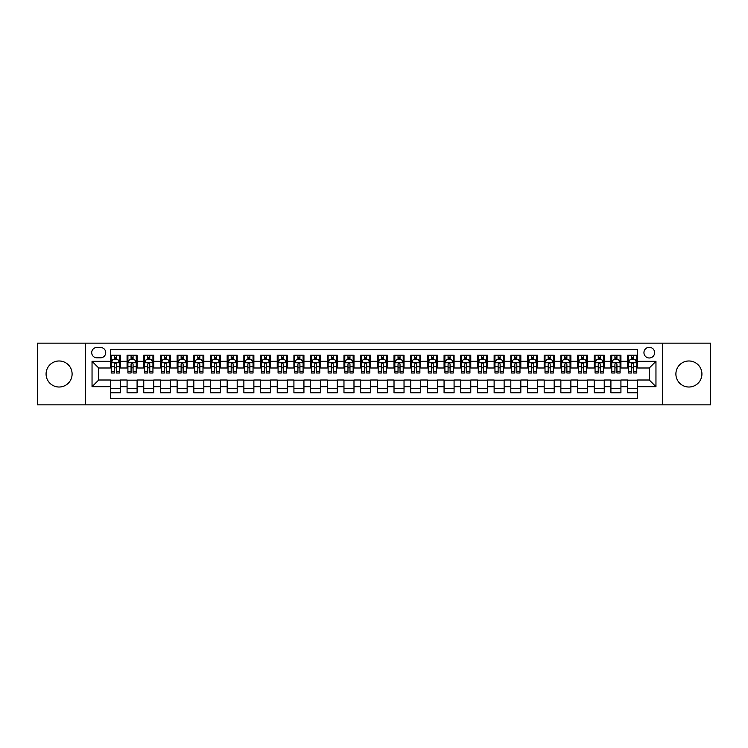 <?xml version="1.0" encoding="UTF-8"?>
<svg xmlns="http://www.w3.org/2000/svg" width="748" height="748" viewBox="0 0 748 748"><rect width="100%" height="100%" fill="white"/><g stroke="black" fill="none" stroke-linecap="round" stroke-linejoin="round"><path stroke-width="1.12" d="M688.908 360.985A13.015 13.015 0 0 0 675.893 374A13.015 13.015 0 0 0 688.908 387.015A13.015 13.015 0 0 0 701.923 374A13.015 13.015 0 0 0 688.908 360.985M59.092 360.985A13.015 13.015 0 0 0 46.077 374A13.015 13.015 0 0 0 59.092 387.015A13.015 13.015 0 0 0 72.107 374A13.015 13.015 0 0 0 59.092 360.985M649.283 347.306A5.339 5.339 0 0 0 643.944 352.645A5.339 5.339 0 0 0 649.283 357.983A5.339 5.339 0 0 0 654.622 352.645A5.339 5.339 0 0 0 649.283 347.306M662.635 404.864L710.6 404.864L710.6 343.136L662.635 343.136L662.635 404.864L85.365 404.864L85.365 343.136L37.4 343.136L37.4 404.864L85.365 404.864M637.605 355.235L627.6 355.235L627.6 361.321L620.924 361.321L620.924 367.997L627.6 367.997L627.6 361.321M620.924 361.321L620.924 355.235L610.91 355.235L610.91 361.321L604.244 361.321L604.244 367.997L610.91 367.997L610.91 361.321M604.244 361.321L604.244 355.235L594.23 355.235L594.23 361.321L587.554 361.321L587.554 367.997L594.23 367.997L594.23 361.321M587.554 361.321L587.554 355.235L577.55 355.235L577.55 361.321L570.874 361.321L570.874 367.997L577.55 367.997L577.55 361.321M570.874 361.321L570.874 355.235L560.86 355.235L560.86 361.321L554.184 361.321L554.184 367.997L560.86 367.997L560.86 361.321M554.184 361.321L554.184 355.235L544.179 355.235L544.179 361.321L537.503 361.321L537.503 367.997L544.179 367.997L544.179 361.321M537.503 361.321L537.503 355.235L527.49 355.235L527.49 361.321L520.823 361.321L520.823 367.997L527.49 367.997L527.49 361.321M520.823 361.321L520.823 355.235L510.809 355.235L510.809 361.321L504.133 361.321L504.133 367.997L510.809 367.997L510.809 361.321M504.133 361.321L504.133 355.235L494.129 355.235L494.129 361.321L487.453 361.321L487.453 367.997L494.129 367.997L494.129 361.321M487.453 361.321L487.453 355.235L477.439 355.235L477.439 361.321L470.763 361.321L470.763 367.997L477.439 367.997L477.439 361.321M470.763 361.321L470.763 355.235L460.759 355.235L460.759 361.321L454.083 361.321L454.083 367.997L460.759 367.997L460.759 361.321M454.083 361.321L454.083 355.235L444.069 355.235L444.069 361.321L437.402 361.321L437.402 367.997L444.069 367.997L444.069 361.321M437.402 361.321L437.402 355.235L427.389 355.235L427.389 361.321L420.713 361.321L420.713 367.997L427.389 367.997L427.389 361.321M420.713 361.321L420.713 355.235L410.708 355.235L410.708 361.321L404.032 361.321L404.032 367.997L410.708 367.997L410.708 361.321M404.032 361.321L404.032 355.235L394.018 355.235L394.018 361.321L387.352 361.321L387.352 367.997L394.018 367.997L394.018 361.321M387.352 361.321L387.352 355.235L377.338 355.235L377.338 361.321L370.662 361.321L370.662 367.997L377.338 367.997L377.338 361.321M370.662 361.321L370.662 355.235L360.648 355.235L360.648 361.321L353.982 361.321L353.982 367.997L360.648 367.997L360.648 361.321M353.982 361.321L353.982 355.235L343.968 355.235L343.968 361.321L337.292 361.321L337.292 367.997L343.968 367.997L343.968 361.321M337.292 361.321L337.292 355.235L327.287 355.235L327.287 361.321L320.611 361.321L320.611 367.997L327.287 367.997L327.287 361.321M320.611 361.321L320.611 355.235L310.598 355.235L310.598 361.321L303.931 361.321L303.931 367.997L310.598 367.997L310.598 361.321M303.931 361.321L303.931 355.235L293.917 355.235L293.917 361.321L287.241 361.321L287.241 367.997L293.917 367.997L293.917 361.321M287.241 361.321L287.241 355.235L277.237 355.235L277.237 361.321L270.561 361.321L270.561 367.997L277.237 367.997L277.237 361.321M270.561 361.321L270.561 355.235L260.547 355.235L260.547 361.321L253.871 361.321L253.871 367.997L260.547 367.997L260.547 361.321M253.871 361.321L253.871 355.235L243.867 355.235L243.867 361.321L237.191 361.321L237.191 367.997L243.867 367.997L243.867 361.321M237.191 361.321L237.191 355.235L227.177 355.235L227.177 361.321L220.51 361.321L220.51 367.997L227.177 367.997L227.177 361.321M220.51 361.321L220.51 355.235L210.497 355.235L210.497 361.321L203.821 361.321L203.821 367.997L210.497 367.997L210.497 361.321M203.821 361.321L203.821 355.235L193.816 355.235L193.816 361.321L187.14 361.321L187.14 367.997L193.816 367.997L193.816 361.321M187.14 361.321L187.14 355.235L177.126 355.235L177.126 361.321L170.451 361.321L170.451 367.997L177.126 367.997L177.126 361.321M170.451 361.321L170.451 355.235L160.446 355.235L160.446 361.321L153.77 361.321L153.77 367.997L160.446 367.997L160.446 361.321M153.77 361.321L153.77 355.235L143.756 355.235L143.756 361.321L137.09 361.321L137.09 367.997L143.756 367.997L143.756 361.321M137.09 361.321L137.09 355.235L127.076 355.235L127.076 367.997L120.4 367.997L120.4 355.235L110.395 355.235M110.395 392.765L120.4 392.765L120.4 380.003L127.076 380.003L127.076 392.765L137.09 392.765L137.09 380.003L143.756 380.003L143.756 386.679L137.09 386.679M143.756 386.679L143.756 392.765L153.77 392.765L153.77 380.003L160.446 380.003L160.446 386.679L153.77 386.679M160.446 386.679L160.446 392.765L170.451 392.765L170.451 380.003L177.126 380.003L177.126 386.679L170.451 386.679M177.126 386.679L177.126 392.765L187.14 392.765L187.14 380.003L193.816 380.003L193.816 386.679L187.14 386.679M193.816 386.679L193.816 392.765L203.821 392.765L203.821 380.003L210.497 380.003L210.497 386.679L203.821 386.679M210.497 386.679L210.497 392.765L220.51 392.765L220.51 380.003L227.177 380.003L227.177 386.679L220.51 386.679M227.177 386.679L227.177 392.765L237.191 392.765L237.191 380.003L243.867 380.003L243.867 386.679L237.191 386.679M243.867 386.679L243.867 392.765L253.871 392.765L253.871 380.003L260.547 380.003L260.547 386.679L253.871 386.679M260.547 386.679L260.547 392.765L270.561 392.765L270.561 380.003L277.237 380.003L277.237 386.679L270.561 386.679M277.237 386.679L277.237 392.765L287.241 392.765L287.241 380.003L293.917 380.003L293.917 386.679L287.241 386.679M293.917 386.679L293.917 392.765L303.931 392.765L303.931 380.003L310.598 380.003L310.598 386.679L303.931 386.679M310.598 386.679L310.598 392.765L320.611 392.765L320.611 380.003L327.287 380.003L327.287 386.679L320.611 386.679M327.287 386.679L327.287 392.765L337.292 392.765L337.292 380.003L343.968 380.003L343.968 386.679L337.292 386.679M343.968 386.679L343.968 392.765L353.982 392.765L353.982 380.003L360.648 380.003L360.648 386.679L353.982 386.679M360.648 386.679L360.648 392.765L370.662 392.765L370.662 380.003L377.338 380.003L377.338 386.679L370.662 386.679M377.338 386.679L377.338 392.765L387.352 392.765L387.352 380.003L394.018 380.003L394.018 386.679L387.352 386.679M394.018 386.679L394.018 392.765L404.032 392.765L404.032 380.003L410.708 380.003L410.708 386.679L404.032 386.679M410.708 386.679L410.708 392.765L420.713 392.765L420.713 380.003L427.389 380.003L427.389 386.679L420.713 386.679M427.389 386.679L427.389 392.765L437.402 392.765L437.402 380.003L444.069 380.003L444.069 386.679L437.402 386.679M444.069 386.679L444.069 392.765L454.083 392.765L454.083 380.003L460.759 380.003L460.759 386.679L454.083 386.679M460.759 386.679L460.759 392.765L470.763 392.765L470.763 380.003L477.439 380.003L477.439 386.679L470.763 386.679M477.439 386.679L477.439 392.765L487.453 392.765L487.453 380.003L494.129 380.003L494.129 386.679L487.453 386.679M494.129 386.679L494.129 392.765L504.133 392.765L504.133 380.003L510.809 380.003L510.809 386.679L504.133 386.679M510.809 386.679L510.809 392.765L520.823 392.765L520.823 380.003L527.49 380.003L527.49 386.679L520.823 386.679M527.49 386.679L527.49 392.765L537.503 392.765L537.503 380.003L544.179 380.003L544.179 386.679L537.503 386.679M544.179 386.679L544.179 392.765L554.184 392.765L554.184 380.003L560.86 380.003L560.86 386.679L554.184 386.679M560.86 386.679L560.86 392.765L570.874 392.765L570.874 380.003L577.55 380.003L577.55 386.679L570.874 386.679M577.55 386.679L577.55 392.765L587.554 392.765L587.554 380.003L594.23 380.003L594.23 386.679L587.554 386.679M594.23 386.679L594.23 392.765L604.244 392.765L604.244 380.003L610.91 380.003L610.91 386.679L604.244 386.679M610.91 386.679L610.91 392.765L620.924 392.765L620.924 380.003L627.6 380.003L627.6 386.679L620.924 386.679M96.875 357.815L100.55 357.815A5.171 5.171 0 0 0 105.72 352.645A5.171 5.171 0 0 0 100.55 347.474L96.875 347.474A5.171 5.171 0 0 0 91.705 352.645A5.171 5.171 0 0 0 96.875 357.815M662.635 343.136L85.365 343.136M637.605 361.321L637.605 349.643L110.395 349.643L110.395 367.997L98.717 367.997L98.717 380.003L110.395 380.003L110.395 398.357L637.605 398.357L637.605 380.003L649.283 380.003L649.283 367.997L637.605 367.997L637.605 361.321L655.959 361.321L655.959 386.679L637.605 386.679M110.395 386.679L92.041 386.679L92.041 361.321L110.395 361.321M627.6 386.679L627.6 392.765L637.605 392.765M110.395 359.405L111.228 359.405M114.397 359.405L116.398 359.405M119.568 359.405L120.4 359.405M110.395 367.829L111.228 367.829M114.397 367.829L116.398 367.829M119.568 367.829L120.4 367.829M110.395 380.171L120.4 380.171M110.395 388.595L120.4 388.595M127.076 367.829L127.908 367.829M131.078 367.829L133.079 367.829M136.248 367.829L137.09 367.829M127.076 359.405L127.908 359.405M131.078 359.405L133.079 359.405M136.248 359.405L137.09 359.405M127.076 380.171L137.09 380.171M127.076 388.595L137.09 388.595M143.756 380.171L153.77 380.171M143.756 388.595L153.77 388.595M143.756 359.405L144.598 359.405M147.767 359.405L149.768 359.405M152.938 359.405L153.77 359.405M143.756 367.829L144.598 367.829M147.767 367.829L149.768 367.829M152.938 367.829L153.77 367.829M160.446 380.171L170.451 380.171M160.446 388.595L170.451 388.595M160.446 359.405L161.278 359.405M164.448 359.405L166.449 359.405M169.618 359.405L170.451 359.405M160.446 367.829L161.278 367.829M164.448 367.829L166.449 367.829M169.618 367.829L170.451 367.829M177.126 380.171L187.14 380.171M177.126 388.595L187.14 388.595M177.126 359.405L177.959 359.405M181.128 359.405L183.138 359.405M186.308 359.405L187.14 359.405M177.126 367.829L177.959 367.829M181.128 367.829L183.138 367.829M186.308 367.829L187.14 367.829M193.816 380.171L203.821 380.171M193.816 388.595L203.821 388.595M193.816 359.405L194.648 359.405M197.818 359.405L199.819 359.405M202.989 359.405L203.821 359.405M193.816 367.829L194.648 367.829M197.818 367.829L199.819 367.829M202.989 367.829L203.821 367.829M210.497 380.171L220.51 380.171M210.497 388.595L220.51 388.595M210.497 359.405L211.329 359.405M214.498 359.405L216.499 359.405M219.669 359.405L220.51 359.405M210.497 367.829L211.329 367.829M214.498 367.829L216.499 367.829M219.669 367.829L220.51 367.829M227.177 380.171L237.191 380.171M227.177 388.595L237.191 388.595M227.177 359.405L228.018 359.405M231.188 359.405L233.189 359.405M236.359 359.405L237.191 359.405M227.177 367.829L228.018 367.829M231.188 367.829L233.189 367.829M236.359 367.829L237.191 367.829M243.867 380.171L253.871 380.171M243.867 388.595L253.871 388.595M243.867 359.405L244.699 359.405M247.869 359.405L249.869 359.405M253.039 359.405L253.871 359.405M243.867 367.829L244.699 367.829M247.869 367.829L249.869 367.829M253.039 367.829L253.871 367.829M260.547 380.171L270.561 380.171M260.547 388.595L270.561 388.595M260.547 359.405L261.379 359.405M264.549 359.405L266.559 359.405M269.729 359.405L270.561 359.405M260.547 367.829L261.379 367.829M264.549 367.829L266.559 367.829M269.729 367.829L270.561 367.829M277.237 380.171L287.241 380.171M277.237 388.595L287.241 388.595M277.237 359.405L278.069 359.405M281.239 359.405L283.24 359.405M286.409 359.405L287.241 359.405M277.237 367.829L278.069 367.829M281.239 367.829L283.24 367.829M286.409 367.829L287.241 367.829M293.917 380.171L303.931 380.171M293.917 388.595L303.931 388.595M293.917 359.405L294.749 359.405M297.919 359.405L299.92 359.405M303.09 359.405L303.931 359.405M293.917 367.829L294.749 367.829M297.919 367.829L299.92 367.829M303.09 367.829L303.931 367.829M310.598 380.171L320.611 380.171M310.598 388.595L320.611 388.595M310.598 359.405L311.439 359.405M314.609 359.405L316.61 359.405M319.779 359.405L320.611 359.405M310.598 367.829L311.439 367.829M314.609 367.829L316.61 367.829M319.779 367.829L320.611 367.829M327.287 380.171L337.292 380.171M327.287 388.595L337.292 388.595M327.287 359.405L328.12 359.405M331.289 359.405L333.29 359.405M336.46 359.405L337.292 359.405M327.287 367.829L328.12 367.829M331.289 367.829L333.29 367.829M336.46 367.829L337.292 367.829M343.968 380.171L353.982 380.171M343.968 388.595L353.982 388.595M343.968 359.405L344.8 359.405M347.97 359.405L349.971 359.405M353.149 359.405L353.982 359.405M343.968 367.829L344.8 367.829M347.97 367.829L349.971 367.829M353.149 367.829L353.982 367.829M360.648 380.171L370.662 380.171M360.648 388.595L370.662 388.595M360.648 359.405L361.49 359.405M364.659 359.405L366.66 359.405M369.83 359.405L370.662 359.405M360.648 367.829L361.49 367.829M364.659 367.829L366.66 367.829M369.83 367.829L370.662 367.829M377.338 380.171L387.352 380.171M377.338 388.595L387.352 388.595M377.338 359.405L378.17 359.405M381.34 359.405L383.341 359.405M386.51 359.405L387.352 359.405M377.338 367.829L378.17 367.829M381.34 367.829L383.341 367.829M386.51 367.829L387.352 367.829M394.018 380.171L404.032 380.171M394.018 388.595L404.032 388.595M394.018 359.405L394.851 359.405M398.029 359.405L400.03 359.405M403.2 359.405L404.032 359.405M394.018 367.829L394.851 367.829M398.029 367.829L400.03 367.829M403.2 367.829L404.032 367.829M410.708 380.171L420.713 380.171M410.708 388.595L420.713 388.595M410.708 359.405L411.54 359.405M414.71 359.405L416.711 359.405M419.88 359.405L420.713 359.405M410.708 367.829L411.54 367.829M414.71 367.829L416.711 367.829M419.88 367.829L420.713 367.829M427.389 380.171L437.402 380.171M427.389 388.595L437.402 388.595M427.389 359.405L428.221 359.405M431.39 359.405L433.391 359.405M436.561 359.405L437.402 359.405M427.389 367.829L428.221 367.829M431.39 367.829L433.391 367.829M436.561 367.829L437.402 367.829M444.069 380.171L454.083 380.171M444.069 388.595L454.083 388.595M444.069 359.405L444.91 359.405M448.08 359.405L450.081 359.405M453.251 359.405L454.083 359.405M444.069 367.829L444.91 367.829M448.08 367.829L450.081 367.829M453.251 367.829L454.083 367.829M460.759 380.171L470.763 380.171M460.759 388.595L470.763 388.595M460.759 359.405L461.591 359.405M464.76 359.405L466.761 359.405M469.931 359.405L470.763 359.405M460.759 367.829L461.591 367.829M464.76 367.829L466.761 367.829M469.931 367.829L470.763 367.829M477.439 380.171L487.453 380.171M477.439 388.595L487.453 388.595M477.439 359.405L478.271 359.405M481.441 359.405L483.451 359.405M486.621 359.405L487.453 359.405M477.439 367.829L478.271 367.829M481.441 367.829L483.451 367.829M486.621 367.829L487.453 367.829M494.129 380.171L504.133 380.171M494.129 388.595L504.133 388.595M494.129 359.405L494.961 359.405M498.131 359.405L500.132 359.405M503.301 359.405L504.133 359.405M494.129 367.829L494.961 367.829M498.131 367.829L500.132 367.829M503.301 367.829L504.133 367.829M510.809 380.171L520.823 380.171M510.809 388.595L520.823 388.595M510.809 359.405L511.641 359.405M514.811 359.405L516.812 359.405M519.982 359.405L520.823 359.405M510.809 367.829L511.641 367.829M514.811 367.829L516.812 367.829M519.982 367.829L520.823 367.829M527.49 380.171L537.503 380.171M527.49 388.595L537.503 388.595M527.49 359.405L528.331 359.405M531.501 359.405L533.502 359.405M536.671 359.405L537.503 359.405M527.49 367.829L528.331 367.829M531.501 367.829L533.502 367.829M536.671 367.829L537.503 367.829M544.179 380.171L554.184 380.171M544.179 388.595L554.184 388.595M544.179 359.405L545.011 359.405M548.181 359.405L550.182 359.405M553.352 359.405L554.184 359.405M544.179 367.829L545.011 367.829M548.181 367.829L550.182 367.829M553.352 367.829L554.184 367.829M560.86 380.171L570.874 380.171M560.86 388.595L570.874 388.595M560.86 359.405L561.692 359.405M564.862 359.405L566.872 359.405M570.041 359.405L570.874 359.405M560.86 367.829L561.692 367.829M564.862 367.829L566.872 367.829M570.041 367.829L570.874 367.829M577.55 380.171L587.554 380.171M577.55 388.595L587.554 388.595M577.55 359.405L578.382 359.405M581.551 359.405L583.552 359.405M586.722 359.405L587.554 359.405M577.55 367.829L578.382 367.829M581.551 367.829L583.552 367.829M586.722 367.829L587.554 367.829M594.23 380.171L604.244 380.171M594.23 388.595L604.244 388.595M594.23 359.405L595.062 359.405M598.232 359.405L600.233 359.405M603.402 359.405L604.244 359.405M594.23 367.829L595.062 367.829M598.232 367.829L600.233 367.829M603.402 367.829L604.244 367.829M610.91 380.171L620.924 380.171M610.91 388.595L620.924 388.595M610.91 359.405L611.752 359.405M614.921 359.405L616.922 359.405M620.092 359.405L620.924 359.405M610.91 367.829L611.752 367.829M614.921 367.829L616.922 367.829M620.092 367.829L620.924 367.829M627.6 380.171L637.605 380.171M627.6 388.595L637.605 388.595M627.6 359.405L628.432 359.405M631.602 359.405L633.603 359.405M636.772 359.405L637.605 359.405M627.6 367.829L628.432 367.829M631.602 367.829L633.603 367.829M636.772 367.829L637.605 367.829M98.717 367.997L92.041 361.321M98.717 380.003L92.041 386.679M655.959 361.321L649.283 367.997M655.959 386.679L649.283 380.003M116.398 357.404L114.397 357.404M119.568 371.644L116.398 371.644L116.398 373L119.568 373L119.568 362.817L117.904 359.489L112.892 359.489L111.228 362.817L111.228 373L114.397 373L114.397 371.644L111.228 371.644M111.228 362.817L111.228 355.235M119.568 362.817L119.568 355.235M114.397 359.489L114.397 355.235M116.398 355.235L116.398 359.489M116.398 371.644L116.398 364.07C115.734 362.789 115.061 362.789 114.397 364.07L114.397 371.644M133.079 357.404L131.078 357.404M136.248 371.644L133.079 371.644L133.079 373L136.248 373L136.248 362.817L134.584 359.489L129.582 359.489L127.908 362.817L127.908 373L131.078 373L131.078 371.644L127.908 371.644M127.908 362.817L127.908 355.235M136.248 362.817L136.248 355.235M131.078 359.489L131.078 355.235M133.079 355.235L133.079 359.489M133.079 371.644L133.079 364.07C132.415 362.789 131.751 362.789 131.078 364.07L131.078 371.644M149.768 357.404L147.767 357.404M152.938 371.644L149.768 371.644L149.768 373L152.938 373L152.938 362.817L151.264 359.489L146.262 359.489L144.598 362.817L144.598 373L147.767 373L147.767 371.644L144.598 371.644M144.598 362.817L144.598 355.235M152.938 362.817L152.938 355.235M147.767 359.489L147.767 355.235M149.768 355.235L149.768 359.489M149.768 371.644L149.768 364.07C149.104 362.789 148.431 362.789 147.767 364.07L147.767 371.644M166.449 357.404L164.448 357.404M169.618 371.644L166.449 371.644L166.449 373L169.618 373L169.618 362.817L167.954 359.489L162.952 359.489L161.278 362.817L161.278 373L164.448 373L164.448 371.644L161.278 371.644M161.278 362.817L161.278 355.235M169.618 362.817L169.618 355.235M164.448 359.489L164.448 355.235M166.449 355.235L166.449 359.489M166.449 371.644L166.449 364.07C165.785 362.789 165.121 362.789 164.448 364.07L164.448 371.644M183.138 357.404L181.128 357.404M186.308 371.644L183.138 371.644L183.138 373L186.308 373L186.308 362.817L184.634 359.489L179.632 359.489L177.959 362.817L177.959 373L181.128 373L181.128 371.644L177.959 371.644M177.959 362.817L177.959 355.235M186.308 362.817L186.308 355.235M181.128 359.489L181.128 355.235M183.138 355.235L183.138 359.489M183.138 371.644L183.138 364.07C182.465 362.789 181.801 362.789 181.128 364.07L181.128 371.644M199.819 357.404L197.818 357.404M202.989 371.644L199.819 371.644L199.819 373L202.989 373L202.989 362.817L201.324 359.489L196.313 359.489L194.648 362.817L194.648 373L197.818 373L197.818 371.644L194.648 371.644M194.648 362.817L194.648 355.235M202.989 362.817L202.989 355.235M197.818 359.489L197.818 355.235M199.819 355.235L199.819 359.489M199.819 371.644L199.819 364.07C199.155 362.789 198.482 362.789 197.818 364.07L197.818 371.644M216.499 357.404L214.498 357.404M219.669 371.644L216.499 371.644L216.499 373L219.669 373L219.669 362.817L218.005 359.489L213.002 359.489L211.329 362.817L211.329 373L214.498 373L214.498 371.644L211.329 371.644M211.329 362.817L211.329 355.235M219.669 362.817L219.669 355.235M214.498 359.489L214.498 355.235M216.499 355.235L216.499 359.489M216.499 371.644L216.499 364.07C215.835 362.789 215.172 362.789 214.498 364.07L214.498 371.644M233.189 357.404L231.188 357.404M236.359 371.644L233.189 371.644L233.189 373L236.359 373L236.359 362.817L234.685 359.489L229.683 359.489L228.018 362.817L228.018 373L231.188 373L231.188 371.644L228.018 371.644M228.018 362.817L228.018 355.235M236.359 362.817L236.359 355.235M231.188 359.489L231.188 355.235M233.189 355.235L233.189 359.489M233.189 371.644L233.189 364.07C232.516 362.789 231.852 362.789 231.188 364.07L231.188 371.644M249.869 357.404L247.869 357.404M253.039 371.644L249.869 371.644L249.869 373L253.039 373L253.039 362.817L251.375 359.489L246.363 359.489L244.699 362.817L244.699 373L247.869 373L247.869 371.644L244.699 371.644M244.699 362.817L244.699 355.235M253.039 362.817L253.039 355.235M247.869 359.489L247.869 355.235M249.869 355.235L249.869 359.489M249.869 371.644L249.869 364.07C249.206 362.789 248.542 362.789 247.869 364.07L247.869 371.644M266.559 357.404L264.549 357.404M269.729 371.644L266.559 371.644L266.559 373L269.729 373L269.729 362.817L268.055 359.489L263.053 359.489L261.379 362.817L261.379 373L264.549 373L264.549 371.644L261.379 371.644M261.379 362.817L261.379 355.235M269.729 362.817L269.729 355.235M264.549 359.489L264.549 355.235M266.559 355.235L266.559 359.489M266.559 371.644L266.559 364.07C265.886 362.789 265.222 362.789 264.549 364.07L264.549 371.644M283.24 357.404L281.239 357.404M286.409 371.644L283.24 371.644L283.24 373L286.409 373L286.409 362.817L284.745 359.489L279.733 359.489L278.069 362.817L278.069 373L281.239 373L281.239 371.644L278.069 371.644M278.069 362.817L278.069 355.235M286.409 362.817L286.409 355.235M281.239 359.489L281.239 355.235M283.24 355.235L283.24 359.489M283.24 371.644L283.24 364.07C282.576 362.789 281.903 362.789 281.239 364.07L281.239 371.644M299.92 357.404L297.919 357.404M303.09 371.644L299.92 371.644L299.92 373L303.09 373L303.09 362.817L301.425 359.489L296.423 359.489L294.749 362.817L294.749 373L297.919 373L297.919 371.644L294.749 371.644M294.749 362.817L294.749 355.235M303.09 362.817L303.09 355.235M297.919 359.489L297.919 355.235M299.92 355.235L299.92 359.489M299.92 371.644L299.92 364.07C299.256 362.789 298.592 362.789 297.919 364.07L297.919 371.644M316.61 357.404L314.609 357.404M319.779 371.644L316.61 371.644L316.61 373L319.779 373L319.779 362.817L318.106 359.489L313.103 359.489L311.439 362.817L311.439 373L314.609 373L314.609 371.644L311.439 371.644M311.439 362.817L311.439 355.235M319.779 362.817L319.779 355.235M314.609 359.489L314.609 355.235M316.61 355.235L316.61 359.489M316.61 371.644L316.61 364.07C315.937 362.789 315.273 362.789 314.609 364.07L314.609 371.644M333.29 357.404L331.289 357.404M336.46 371.644L333.29 371.644L333.29 373L336.46 373L336.46 362.817L334.795 359.489L329.784 359.489L328.12 362.817L328.12 373L331.289 373L331.289 371.644L328.12 371.644M328.12 362.817L328.12 355.235M336.46 362.817L336.46 355.235M331.289 359.489L331.289 355.235M333.29 355.235L333.29 359.489M333.29 371.644L333.29 364.07C332.626 362.789 331.953 362.789 331.289 364.07L331.289 371.644M349.971 357.404L347.97 357.404M353.149 371.644L349.971 371.644L349.971 373L353.149 373L353.149 362.817L351.476 359.489L346.474 359.489L344.8 362.817L344.8 373L347.97 373L347.97 371.644L344.8 371.644M344.8 362.817L344.8 355.235M353.149 362.817L353.149 355.235M347.97 359.489L347.97 355.235M349.971 355.235L349.971 359.489M349.971 371.644L349.971 364.07C349.307 362.789 348.643 362.789 347.97 364.07L347.97 371.644M366.66 357.404L364.659 357.404M369.83 371.644L366.66 371.644L366.66 373L369.83 373L369.83 362.817L368.156 359.489L363.154 359.489L361.49 362.817L361.49 373L364.659 373L364.659 371.644L361.49 371.644M361.49 362.817L361.49 355.235M369.83 362.817L369.83 355.235M364.659 359.489L364.659 355.235M366.66 355.235L366.66 359.489M366.66 371.644L366.66 364.07C365.996 362.789 365.323 362.789 364.659 364.07L364.659 371.644M383.341 357.404L381.34 357.404M386.51 371.644L383.341 371.644L383.341 373L386.51 373L386.51 362.817L384.846 359.489L379.844 359.489L378.17 362.817L378.17 373L381.34 373L381.34 371.644L378.17 371.644M378.17 362.817L378.17 355.235M386.51 362.817L386.51 355.235M381.34 359.489L381.34 355.235M383.341 355.235L383.341 359.489M383.341 371.644L383.341 364.07C382.677 362.789 382.013 362.789 381.34 364.07L381.34 371.644M400.03 357.404L398.029 357.404M403.2 371.644L400.03 371.644L400.03 373L403.2 373L403.2 362.817L401.526 359.489L396.524 359.489L394.851 362.817L394.851 373L398.029 373L398.029 371.644L394.851 371.644M394.851 362.817L394.851 355.235M403.2 362.817L403.2 355.235M398.029 359.489L398.029 355.235M400.03 355.235L400.03 359.489M400.03 371.644L400.03 364.07C399.357 362.789 398.693 362.789 398.029 364.07L398.029 371.644M416.711 357.404L414.71 357.404M419.88 371.644L416.711 371.644L416.711 373L419.88 373L419.88 362.817L418.216 359.489L413.205 359.489L411.54 362.817L411.54 373L414.71 373L414.71 371.644L411.54 371.644M411.54 362.817L411.54 355.235M419.88 362.817L419.88 355.235M414.71 359.489L414.71 355.235M416.711 355.235L416.711 359.489M416.711 371.644L416.711 364.07C416.047 362.789 415.374 362.789 414.71 364.07L414.71 371.644M433.391 357.404L431.39 357.404M436.561 371.644L433.391 371.644L433.391 373L436.561 373L436.561 362.817L434.897 359.489L429.894 359.489L428.221 362.817L428.221 373L431.39 373L431.39 371.644L428.221 371.644M428.221 362.817L428.221 355.235M436.561 362.817L436.561 355.235M431.39 359.489L431.39 355.235M433.391 355.235L433.391 359.489M433.391 371.644L433.391 364.07C432.727 362.789 432.064 362.789 431.39 364.07L431.39 371.644M450.081 357.404L448.08 357.404M453.251 371.644L450.081 371.644L450.081 373L453.251 373L453.251 362.817L451.577 359.489L446.575 359.489L444.91 362.817L444.91 373L448.08 373L448.08 371.644L444.91 371.644M444.91 362.817L444.91 355.235M453.251 362.817L453.251 355.235M448.08 359.489L448.08 355.235M450.081 355.235L450.081 359.489M450.081 371.644L450.081 364.07C449.417 362.789 448.744 362.789 448.08 364.07L448.08 371.644M466.761 357.404L464.76 357.404M469.931 371.644L466.761 371.644L466.761 373L469.931 373L469.931 362.817L468.267 359.489L463.255 359.489L461.591 362.817L461.591 373L464.76 373L464.76 371.644L461.591 371.644M461.591 362.817L461.591 355.235M469.931 362.817L469.931 355.235M464.76 359.489L464.76 355.235M466.761 355.235L466.761 359.489M466.761 371.644L466.761 364.07C466.098 362.789 465.434 362.789 464.76 364.07L464.76 371.644M483.451 357.404L481.441 357.404M486.621 371.644L483.451 371.644L483.451 373L486.621 373L486.621 362.817L484.947 359.489L479.945 359.489L478.271 362.817L478.271 373L481.441 373L481.441 371.644L478.271 371.644M478.271 362.817L478.271 355.235M486.621 362.817L486.621 355.235M481.441 359.489L481.441 355.235M483.451 355.235L483.451 359.489M483.451 371.644L483.451 364.07C482.778 362.789 482.114 362.789 481.441 364.07L481.441 371.644M500.132 357.404L498.131 357.404M503.301 371.644L500.132 371.644L500.132 373L503.301 373L503.301 362.817L501.637 359.489L496.625 359.489L494.961 362.817L494.961 373L498.131 373L498.131 371.644L494.961 371.644M494.961 362.817L494.961 355.235M503.301 362.817L503.301 355.235M498.131 359.489L498.131 355.235M500.132 355.235L500.132 359.489M500.132 371.644L500.132 364.07C499.468 362.789 498.794 362.789 498.131 364.07L498.131 371.644M516.812 357.404L514.811 357.404M519.982 371.644L516.812 371.644L516.812 373L519.982 373L519.982 362.817L518.317 359.489L513.315 359.489L511.641 362.817L511.641 373L514.811 373L514.811 371.644L511.641 371.644M511.641 362.817L511.641 355.235M519.982 362.817L519.982 355.235M514.811 359.489L514.811 355.235M516.812 355.235L516.812 359.489M516.812 371.644L516.812 364.07C516.148 362.789 515.484 362.789 514.811 364.07L514.811 371.644M533.502 357.404L531.501 357.404M536.671 371.644L533.502 371.644L533.502 373L536.671 373L536.671 362.817L534.998 359.489L529.995 359.489L528.331 362.817L528.331 373L531.501 373L531.501 371.644L528.331 371.644M528.331 362.817L528.331 355.235M536.671 362.817L536.671 355.235M531.501 359.489L531.501 355.235M533.502 355.235L533.502 359.489M533.502 371.644L533.502 364.07C532.828 362.789 532.165 362.789 531.501 364.07L531.501 371.644M550.182 357.404L548.181 357.404M553.352 371.644L550.182 371.644L550.182 373L553.352 373L553.352 362.817L551.687 359.489L546.676 359.489L545.011 362.817L545.011 373L548.181 373L548.181 371.644L545.011 371.644M545.011 362.817L545.011 355.235M553.352 362.817L553.352 355.235M548.181 359.489L548.181 355.235M550.182 355.235L550.182 359.489M550.182 371.644L550.182 364.07C549.518 362.789 548.845 362.789 548.181 364.07L548.181 371.644M566.872 357.404L564.862 357.404M570.041 371.644L566.872 371.644L566.872 373L570.041 373L570.041 362.817L568.368 359.489L563.366 359.489L561.692 362.817L561.692 373L564.862 373L564.862 371.644L561.692 371.644M561.692 362.817L561.692 355.235M570.041 362.817L570.041 355.235M564.862 359.489L564.862 355.235M566.872 355.235L566.872 359.489M566.872 371.644L566.872 364.07C566.199 362.789 565.535 362.789 564.862 364.07L564.862 371.644M583.552 357.404L581.551 357.404M586.722 371.644L583.552 371.644L583.552 373L586.722 373L586.722 362.817L585.048 359.489L580.046 359.489L578.382 362.817L578.382 373L581.551 373L581.551 371.644L578.382 371.644M578.382 362.817L578.382 355.235M586.722 362.817L586.722 355.235M581.551 359.489L581.551 355.235M583.552 355.235L583.552 359.489M583.552 371.644L583.552 364.07C582.888 362.789 582.215 362.789 581.551 364.07L581.551 371.644M600.233 357.404L598.232 357.404M603.402 371.644L600.233 371.644L600.233 373L603.402 373L603.402 362.817L601.738 359.489L596.736 359.489L595.062 362.817L595.062 373L598.232 373L598.232 371.644L595.062 371.644M595.062 362.817L595.062 355.235M603.402 362.817L603.402 355.235M598.232 359.489L598.232 355.235M600.233 355.235L600.233 359.489M600.233 371.644L600.233 364.07C599.569 362.789 598.905 362.789 598.232 364.07L598.232 371.644M616.922 357.404L614.921 357.404M620.092 371.644L616.922 371.644L616.922 373L620.092 373L620.092 362.817L618.418 359.489L613.416 359.489L611.752 362.817L611.752 373L614.921 373L614.921 371.644L611.752 371.644M611.752 362.817L611.752 355.235M620.092 362.817L620.092 355.235M614.921 359.489L614.921 355.235M616.922 355.235L616.922 359.489M616.922 371.644L616.922 364.07C616.249 362.789 615.585 362.789 614.921 364.07L614.921 371.644M633.603 357.404L631.602 357.404M636.772 371.644L633.603 371.644L633.603 373L636.772 373L636.772 362.817L635.108 359.489L630.096 359.489L628.432 362.817L628.432 373L631.602 373L631.602 371.644L628.432 371.644M628.432 362.817L628.432 355.235M636.772 362.817L636.772 355.235M631.602 359.489L631.602 355.235M633.603 355.235L633.603 359.489M633.603 371.644L633.603 364.07C632.939 362.789 632.266 362.789 631.602 364.07L631.602 371.644M127.076 386.679L120.4 386.679M127.076 361.321L120.4 361.321M119.53 362.743L111.265 362.743M111.228 360.405L112.434 360.405M118.362 360.405L119.568 360.405M114.397 366.688L111.228 366.688M119.568 366.688L116.398 366.688M116.398 358.46L114.397 358.46M136.211 362.743L127.955 362.743M127.908 360.405L129.124 360.405M135.042 360.405L136.248 360.405M131.078 366.688L127.908 366.688M136.248 366.688L133.079 366.688M133.079 358.46L131.078 358.46M152.891 362.743L144.635 362.743M144.598 360.405L145.804 360.405M151.732 360.405L152.938 360.405M147.767 366.688L144.598 366.688M152.938 366.688L149.768 366.688M149.768 358.46L147.767 358.46M169.581 362.743L161.325 362.743M161.278 360.405L162.484 360.405M168.412 360.405L169.618 360.405M164.448 366.688L161.278 366.688M169.618 366.688L166.449 366.688M166.449 358.46L164.448 358.46M186.261 362.743L178.005 362.743M177.959 360.405L179.174 360.405M185.093 360.405L186.308 360.405M181.128 366.688L177.959 366.688M186.308 366.688L183.138 366.688M183.138 358.46L181.128 358.46M202.951 362.743L194.686 362.743M194.648 360.405L195.854 360.405M201.782 360.405L202.989 360.405M197.818 366.688L194.648 366.688M202.989 366.688L199.819 366.688M199.819 358.46L197.818 358.46M219.632 362.743L211.375 362.743M211.329 360.405L212.544 360.405M218.463 360.405L219.669 360.405M214.498 366.688L211.329 366.688M219.669 366.688L216.499 366.688M216.499 358.46L214.498 358.46M236.312 362.743L228.056 362.743M228.018 360.405L229.225 360.405M235.143 360.405L236.359 360.405M231.188 366.688L228.018 366.688M236.359 366.688L233.189 366.688M233.189 358.46L231.188 358.46M253.002 362.743L244.736 362.743M244.699 360.405L245.905 360.405M251.833 360.405L253.039 360.405M247.869 366.688L244.699 366.688M253.039 366.688L249.869 366.688M249.869 358.46L247.869 358.46M269.682 362.743L261.426 362.743M261.379 360.405L262.595 360.405M268.513 360.405L269.729 360.405M264.549 366.688L261.379 366.688M269.729 366.688L266.559 366.688M266.559 358.46L264.549 358.46M286.372 362.743L278.106 362.743M278.069 360.405L279.275 360.405M285.203 360.405L286.409 360.405M281.239 366.688L278.069 366.688M286.409 366.688L283.24 366.688M283.24 358.46L281.239 358.46M303.052 362.743L294.796 362.743M294.749 360.405L295.965 360.405M301.883 360.405L303.09 360.405M297.919 366.688L294.749 366.688M303.09 366.688L299.92 366.688M299.92 358.46L297.919 358.46M319.733 362.743L311.477 362.743M311.439 360.405L312.645 360.405M318.564 360.405L319.779 360.405M314.609 366.688L311.439 366.688M319.779 366.688L316.61 366.688M316.61 358.46L314.609 358.46M336.422 362.743L328.157 362.743M328.12 360.405L329.326 360.405M335.254 360.405L336.46 360.405M331.289 366.688L328.12 366.688M336.46 366.688L333.29 366.688M333.29 358.46L331.289 358.46M353.103 362.743L344.847 362.743M344.8 360.405L346.015 360.405M351.934 360.405L353.149 360.405M347.97 366.688L344.8 366.688M353.149 366.688L349.971 366.688M349.971 358.46L347.97 358.46M369.783 362.743L361.527 362.743M361.49 360.405L362.696 360.405M368.624 360.405L369.83 360.405M364.659 366.688L361.49 366.688M369.83 366.688L366.66 366.688M366.66 358.46L364.659 358.46M386.473 362.743L378.217 362.743M378.17 360.405L379.376 360.405M385.304 360.405L386.51 360.405M381.34 366.688L378.17 366.688M386.51 366.688L383.341 366.688M383.341 358.46L381.34 358.46M403.153 362.743L394.897 362.743M394.851 360.405L396.066 360.405M401.985 360.405L403.2 360.405M398.029 366.688L394.851 366.688M403.2 366.688L400.03 366.688M400.03 358.46L398.029 358.46M419.843 362.743L411.578 362.743M411.54 360.405L412.746 360.405M418.674 360.405L419.88 360.405M414.71 366.688L411.54 366.688M419.88 366.688L416.711 366.688M416.711 358.46L414.71 358.46M436.523 362.743L428.267 362.743M428.221 360.405L429.436 360.405M435.355 360.405L436.561 360.405M431.39 366.688L428.221 366.688M436.561 366.688L433.391 366.688M433.391 358.46L431.39 358.46M453.204 362.743L444.948 362.743M444.91 360.405L446.117 360.405M452.035 360.405L453.251 360.405M448.08 366.688L444.91 366.688M453.251 366.688L450.081 366.688M450.081 358.46L448.08 358.46M469.894 362.743L461.628 362.743M461.591 360.405L462.797 360.405M468.725 360.405L469.931 360.405M464.76 366.688L461.591 366.688M469.931 366.688L466.761 366.688M466.761 358.46L464.76 358.46M486.574 362.743L478.318 362.743M478.271 360.405L479.487 360.405M485.405 360.405L486.621 360.405M481.441 366.688L478.271 366.688M486.621 366.688L483.451 366.688M483.451 358.46L481.441 358.46M503.264 362.743L494.998 362.743M494.961 360.405L496.167 360.405M502.095 360.405L503.301 360.405M498.131 366.688L494.961 366.688M503.301 366.688L500.132 366.688M500.132 358.46L498.131 358.46M519.944 362.743L511.688 362.743M511.641 360.405L512.857 360.405M518.775 360.405L519.982 360.405M514.811 366.688L511.641 366.688M519.982 366.688L516.812 366.688M516.812 358.46L514.811 358.46M536.625 362.743L528.369 362.743M528.331 360.405L529.537 360.405M535.456 360.405L536.671 360.405M531.501 366.688L528.331 366.688M536.671 366.688L533.502 366.688M533.502 358.46L531.501 358.46M553.314 362.743L545.049 362.743M545.011 360.405L546.218 360.405M552.146 360.405L553.352 360.405M548.181 366.688L545.011 366.688M553.352 366.688L550.182 366.688M550.182 358.46L548.181 358.46M569.995 362.743L561.739 362.743M561.692 360.405L562.907 360.405M568.826 360.405L570.041 360.405M564.862 366.688L561.692 366.688M570.041 366.688L566.872 366.688M566.872 358.46L564.862 358.46M586.675 362.743L578.419 362.743M578.382 360.405L579.588 360.405M585.516 360.405L586.722 360.405M581.551 366.688L578.382 366.688M586.722 366.688L583.552 366.688M583.552 358.46L581.551 358.46M603.365 362.743L595.109 362.743M595.062 360.405L596.268 360.405M602.196 360.405L603.402 360.405M598.232 366.688L595.062 366.688M603.402 366.688L600.233 366.688M600.233 358.46L598.232 358.46M620.045 362.743L611.789 362.743M611.752 360.405L612.958 360.405M618.876 360.405L620.092 360.405M614.921 366.688L611.752 366.688M620.092 366.688L616.922 366.688M616.922 358.46L614.921 358.46M636.735 362.743L628.47 362.743M628.432 360.405L629.638 360.405M635.566 360.405L636.772 360.405M631.602 366.688L628.432 366.688M636.772 366.688L633.603 366.688M633.603 358.46L631.602 358.46"/></g></svg>
